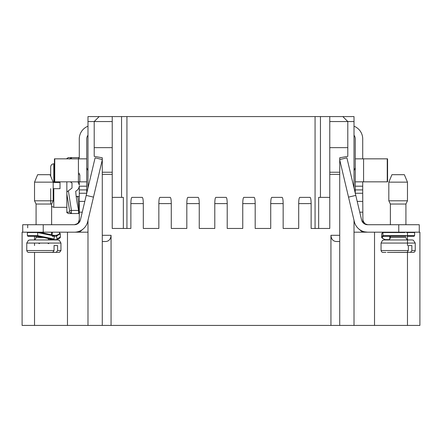 <?xml version="1.0" encoding="UTF-8"?>
<svg xmlns="http://www.w3.org/2000/svg" width="442" height="442" viewBox="0 0 442 442"><rect width="100%" height="100%" fill="white"/><g stroke="black" fill="none" stroke-linecap="round" stroke-linejoin="round"><path stroke-width="0.66" d="M367.689 232.188L354.014 232.188L354.014 325.423L111.064 325.423L111.064 235.293C110.749 239.061 109.041 241.133 105.931 241.509L102.284 241.509L102.279 325.423L87.986 325.423L87.986 232.188L74.311 232.188M354.014 325.423L419.9 325.423L419.9 232.188L367.633 232.188L364.578 231.846M102.284 159.877L87.676 221.657A13.674 13.674 180 0 1 74.367 232.188L22.1 232.188L22.1 325.423L87.986 325.423M130.876 228.459L112.229 228.459L112.229 116.578L126.931 116.578L126.931 228.459L130.876 228.459L130.876 203.596C130.937 199.828 131.28 197.756 131.909 197.381L142.269 197.381C142.899 197.756 143.241 199.828 143.307 203.596L143.307 228.459L158.844 228.459L143.307 228.459M158.844 228.459L158.844 203.596C158.905 199.828 159.253 197.756 159.882 197.381L170.242 197.381C170.866 197.756 171.214 199.828 171.275 203.596L171.275 228.459L186.817 228.459L171.275 228.459M186.817 228.459L186.817 203.596C186.878 199.828 187.22 197.756 187.85 197.381L198.209 197.381C198.839 197.756 199.182 199.828 199.248 203.596L199.248 228.459L214.784 228.459L199.248 228.459M214.784 228.459L214.784 203.596C214.845 199.828 215.193 197.756 215.823 197.381L226.182 197.381C226.807 197.756 227.155 199.828 227.216 203.596L227.216 228.459L242.757 228.459L227.216 228.459M242.757 228.459L242.757 203.596C242.818 199.828 243.161 197.756 243.791 197.381L254.15 197.381C254.78 197.756 255.122 199.828 255.189 203.596L255.189 228.459L270.725 228.459L255.189 228.459M270.725 228.459L270.725 203.596C270.786 199.828 271.134 197.756 271.764 197.381L282.123 197.381C282.747 197.756 283.095 199.828 283.156 203.596L283.156 228.459L298.698 228.459L283.156 228.459M298.698 228.459L298.698 203.596C298.759 199.828 299.101 197.756 299.731 197.381L310.091 197.381C310.72 197.756 311.063 199.828 311.129 203.596L311.129 228.459L315.069 228.459L315.069 116.578L329.776 116.578L329.776 147.656L347.799 147.656L347.799 121.55L354.014 121.55L354.014 187.922M329.776 197.381L318.654 197.381L318.654 228.459M339.721 235.299L339.721 241.514L336.069 241.514C332.959 241.133 331.251 239.061 330.936 235.299L339.721 235.299L339.721 174.369L329.776 174.369L329.776 228.459L311.129 228.459M112.229 172.242L102.284 172.242L102.284 157.783L94.201 156.357L94.201 121.55L112.229 121.55M112.229 147.656L94.201 147.656M22.774 232.188L34.531 232.188M67.477 232.188L67.471 325.423M87.986 232.188L87.986 220.343M87.986 187.922L87.986 121.55L94.201 121.55L99.174 116.578L87.986 116.578L87.986 121.55M102.284 172.242L102.284 241.509M102.279 325.423L111.064 325.423M330.936 235.299L330.936 325.423M339.721 241.514L339.716 325.423M347.799 147.656L347.799 156.357L339.721 157.783L339.721 172.242L329.776 172.242L329.776 174.369M339.721 174.369L339.721 172.242M329.776 147.656L329.776 172.242M329.776 121.55L347.799 121.55L342.826 116.578L329.776 116.578M339.721 159.556L346.904 157.855L355.782 195.408L348.523 197.121L354.324 221.657L354.014 220.343L354.014 232.188M374.529 232.188L374.523 325.423M407.469 232.188L419.226 232.188M27.697 224.729L27.697 227.834M112.229 116.578L99.174 116.578M121.55 116.578L121.55 197.381M112.229 197.381L123.346 197.381L123.346 228.459M126.931 116.578L315.069 116.578M320.45 197.381L320.45 116.578M354.014 121.55L354.014 116.578L342.826 116.578M102.284 159.556L95.096 157.855L86.218 195.408L93.477 197.121M74.422 224.729L77.416 223.641L75.831 224.553L74.367 224.729L43.233 224.729L43.233 232.188L39.145 232.188L41.233 232.188L44.52 233.277L39.145 232.188M40.404 236.277L36.084 236.277L43.089 237.376L37.769 236.271L37.598 232.188L27.658 232.188L27.382 232.547L35.465 232.547M37.1 232.188L39.31 232.188M80.687 230.641L80.914 230.956L79.157 232.188M80.914 230.956L83.157 228.989M79.284 173.142L79.284 174.695M79.831 181.844L79.831 174.695M78.057 181.844L79.284 185.054L79.284 181.844L86.742 181.844L86.742 158.844L86.742 193.182M86.742 158.844L86.742 138.954A6.216 6.216 180 0 1 87.986 135.224M86.742 189.922L79.284 189.922L79.284 219.757L78.262 222.779M79.284 189.922L79.284 186.088C79.007 188.414 77.825 190.115 75.737 191.193C76.002 196.254 76.958 202.668 78.599 210.431L71.411 210.431L68.377 190.822L72.002 188.054L72.002 183.082L70.372 181.844L72.002 183.082M86.726 181.844L54.421 181.844L54.421 158.844L54.747 158.844L54.747 181.844M86.726 158.844L78.422 158.844L78.422 181.844L79.284 181.844L78.096 181.844M78.422 158.844L54.747 158.844M87.986 126.213A13.674 13.674 -0 0 0 79.284 138.954L79.284 157.86M86.218 195.408L80.416 219.945A6.216 6.216 180 0 1 74.367 224.729L74.466 224.729M76.599 224.171L77.737 223.359M77.936 223.16L78.356 222.646M78.648 222.188L78.836 221.823M22.719 232.188L22.719 224.729L51.626 224.729L51.626 204.038L36.084 204.038L36.084 224.729L41.056 224.729M74.311 224.729L76.306 224.309M76.952 223.972L78.256 222.785M77.416 223.641A4.973 4.973 -0 0 0 79.284 219.757M68.377 190.822L66.852 191.994L66.852 194.066L66.852 181.844M53.178 182.463L60.013 182.463L53.797 182.463L53.797 163.816C51.913 163.999 50.874 165.037 50.692 166.927L50.692 176.187L50.692 166.927M53.178 188.679L60.013 188.679L60.013 182.463L53.797 182.463M50.692 204.221L50.692 188.679M79.284 213.541L68.377 213.541L71.411 213.541L71.411 210.431L69.637 210.828L66.852 194.066L66.852 212.624L68.377 213.541L72.002 213.541M79.284 213.282L77.936 197.071L76.19 196.259M79.041 157.601L75.737 157.601M75.737 213.541L79.041 213.541M66.852 212.624L66.852 212.221L69.637 212.088L71.411 213.541L78.599 213.541L78.599 210.436M69.637 212.088L69.637 210.828M69.637 159.054L71.411 157.601L68.118 157.623M71.521 158.844L71.411 157.601L78.599 157.601L78.858 158.844M66.852 158.518L68.377 157.601M50.885 252.388L56.239 252.388L57.571 250.526L57.571 245.553L54.057 245.553L57.571 245.553M31.47 252.388L52.72 252.388L54.057 250.526L54.057 245.553M29.868 239.956L57.841 239.956M51.106 239.956L33.598 239.956L51.106 239.956M54.211 252.388L34.99 252.388L59.559 252.327L60.946 250.526L57.571 250.526M34.609 252.388L33.498 252.388M36.084 224.729L36.084 204.038L34.531 200.801L53.178 200.801L51.626 204.038M34.531 200.801L34.531 182.154L53.178 182.154L50.068 174.695L37.636 174.695L34.531 182.154L34.531 200.801L36.084 204.038M48.3 239.034L48.664 239.647L56.714 239.636C60.747 238.26 60.587 236.813 60.283 236.735M56.626 239.647L56.99 239.034L56.609 235.973L56.095 235.359L54.062 235.359M59.134 232.188L60.316 233.779L60.311 236.923L56.99 239.034M60.316 233.779L56.609 235.973M51.874 234.862L52.454 232.188M51.609 232.547L51.714 232.188M51.626 232.558L52.211 233.796L51.725 234.829M43.089 237.376L53.499 239.647L54.012 239.034L54.394 235.973L37.553 232.547L27.382 232.547L27.382 235.652L36.084 235.652L36.084 237.47L43.531 237.47M52.206 236.277L56.648 236.277M44.051 237.636L43.764 237.52M54.394 235.973L54.029 235.359L44.52 233.277M44.012 233.172L54.029 235.359M36.084 236.277L27.923 236.271L27.382 235.652L37.553 235.652L54.012 239.034M348.523 197.121L339.721 159.877M412.115 232.547L414.618 232.547L414.342 232.188L398.767 232.188L398.767 224.729L400.944 224.729L395.347 224.729M361.313 230.641L361.086 230.956L362.843 232.188M367.633 232.188A13.674 13.674 -70.2 0 1 354.324 221.657A13.674 13.674 -70.2 0 0 358.843 228.989L361.086 230.956M362.716 197.999L362.716 181.839L362.716 197.999L362.716 181.839L387.579 181.839L387.579 158.844L387.579 181.839L387.253 181.839L387.253 158.844L387.579 158.844M363.904 181.839L362.716 181.839L362.716 186.192L355.257 186.192L355.257 181.839L355.257 189.922L362.716 189.922L362.716 186.192L362.716 189.922L355.257 189.922L355.257 193.182L355.257 175.623M355.782 195.408L361.584 219.945A6.216 6.216 109.8 0 0 367.633 224.729L364.584 223.928M400.944 224.729L419.276 224.729L419.276 232.188L419.276 224.729L367.617 224.729M354.014 135.224A6.216 6.216 109.8 0 1 355.257 138.954L355.257 181.839M355.274 158.844L363.578 158.844L362.716 158.844L362.716 138.954A13.674 13.674 -70.2 0 0 354.014 126.213M362.716 181.839L355.274 181.839L363.578 181.839L363.578 158.844L387.253 158.844M363.578 181.839L387.253 181.839M362.899 221.088L362.716 193.253L355.274 193.253M362.716 219.757L364.578 223.928M364.584 223.641L367.661 224.729M367.578 224.729L366.109 224.47M365.401 224.171L362.854 220.917M405.916 224.729L405.916 204.038L405.916 224.729L390.374 224.729L390.374 204.038L388.822 200.801L407.469 200.801L405.916 204.038L390.374 204.038M367.523 224.724L365.617 224.276M363.644 222.646L363.352 222.188M363.164 221.823L362.976 221.348M419.276 224.729L419.276 232.188L419.276 224.729M391.115 252.388L388.899 252.388M405.176 252.388L389.28 252.388L413.939 252.305L414.856 251.658L415.237 250.526L411.861 250.526L411.861 245.553L408.347 245.553L408.347 250.526L407.01 252.388L387.38 252.388M410.53 252.388L411.861 250.526L415.237 250.526L415.237 243.067L381.054 243.067L381.054 250.526C381.75 253.012 383.728 252.31 382.916 252.388L385.927 252.388M408.347 245.553L411.861 245.553M404.358 174.695L407.469 182.154L404.358 174.695L391.927 174.695L388.822 182.154L388.822 200.801M405.916 204.038L407.469 200.801L407.469 182.154L388.822 182.154M388.501 239.647L385.203 239.592M385.352 236.277L385.391 235.973M389.745 239.128L389.816 236.277L383.501 236.277C381.468 237.415 382.092 238.536 385.374 239.647M405.916 236.277L383.501 236.277L382.927 235.652L381.717 236.735C381.413 236.813 381.253 238.26 385.286 239.636M414.618 232.547L414.618 235.652L382.927 235.652L382.927 232.547L381.684 233.779L381.689 236.923M404.447 232.547L382.927 232.547L383.037 232.188M390.214 236.105L389.794 237.039L390.214 238.354M390.391 232.547L404.9 232.547M406.535 232.547L411.784 232.547M387.645 236.277L387.606 235.973M158.844 203.596L171.275 203.596M186.817 203.596L199.248 203.596M214.784 203.596L227.216 203.596M242.757 203.596L255.189 203.596M270.725 203.596L283.156 203.596M298.698 203.596L311.129 203.596M34.531 235.652L34.531 239.774M34.531 243.067L34.531 245.553M34.531 252.388L34.531 325.423M102.284 235.293L111.064 235.293M407.469 232.547L407.469 239.774M407.469 239.956L407.469 245.553M407.469 252.388L407.469 325.423M112.229 174.369L102.284 174.369M130.876 203.596L143.307 203.596M75.554 210.431L72.002 210.431M79.284 212.171L82.251 212.171M79.284 201.403L84.798 201.403M79.284 193.253L86.726 193.253M86.742 186.192L79.284 186.192M66.852 207.326L53.797 207.326L53.797 188.679M78.599 213.541L71.411 213.541M54.057 250.526L26.763 250.526C27.459 253.012 29.437 252.31 28.625 252.388L31.636 252.388M60.946 250.526L60.946 243.067L26.763 243.067L26.763 250.526M56.095 235.359C59.51 234.332 60.471 233.277 58.979 232.188M362.716 201.403L357.202 201.403M362.716 212.171L359.749 212.171M408.347 250.526L381.054 250.526M392.651 237.47L390.374 237.47C389.579 240.691 386.91 239.89 387.888 239.956L408.402 239.956C409.38 239.89 406.712 240.691 405.916 237.47L392.651 237.47M87.986 170.634L86.742 167.855M76.637 196.447L79.284 196.447M54.421 163.816L53.797 163.816M53.797 207.326L51.626 206.436M60.946 243.067L59.339 240.343L57.841 239.956L29.868 239.956L28.393 240.332L26.763 243.067M52.907 239.647L54.112 239.956L33.598 239.956C34.83 239.995 35.658 239.166 36.084 237.47M51.626 232.188L51.626 234.807M40.128 243.067L38.995 243.664M47.581 243.067L48.714 243.664M53.178 182.154L53.178 200.801M44.09 233.194L41.239 232.188M355.257 167.855L354.014 170.634M401.469 252.388L394.822 252.388M381.054 243.067L382.435 240.481L383.866 239.973L388.258 239.956L412.126 239.956L413.32 240.194L415.237 243.067M390.374 236.277L390.374 237.47M407.469 182.154L407.469 200.801M382.866 232.188L381.684 233.779M407.159 236.277L414.016 236.277L414.618 235.652"/></g></svg>

